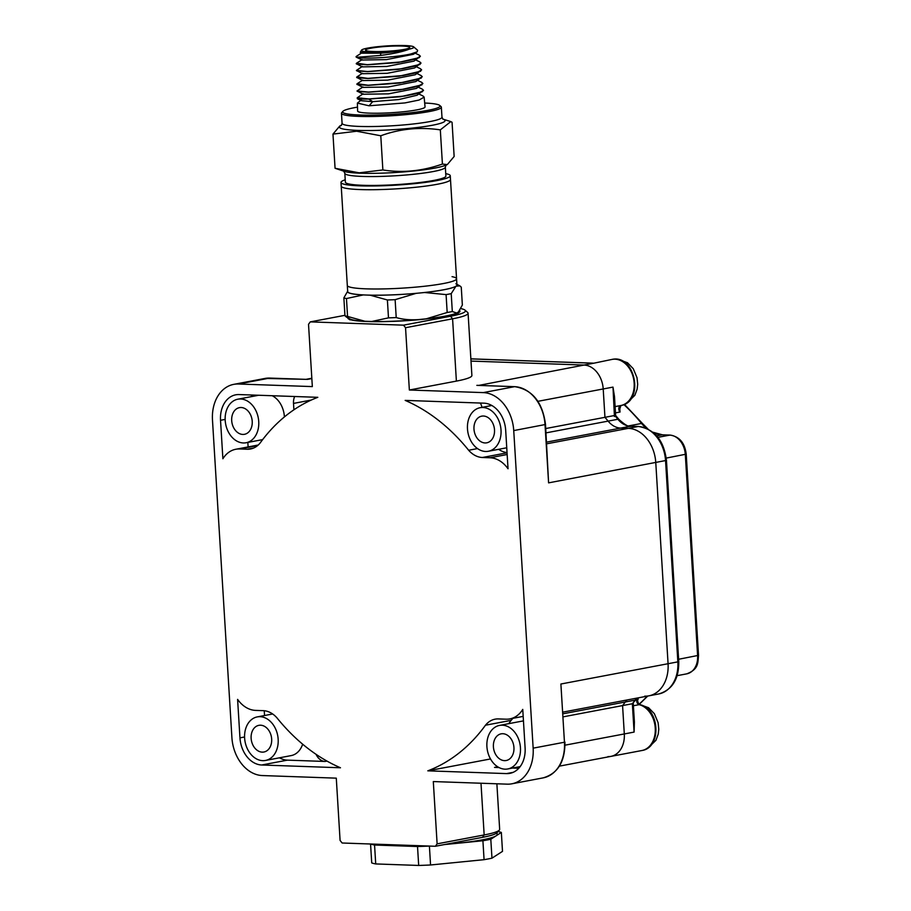 <?xml version="1.0" encoding="UTF-8"?>
<svg xmlns="http://www.w3.org/2000/svg" width="911" height="911" viewBox="0 0 911 911"><rect width="100%" height="100%" fill="white"/><g stroke="black" fill="none" stroke-linecap="round" stroke-linejoin="round"><path stroke-width="1.37" d="M496.871 783.79L499.661 829.329A64.123 7.094 176.5 0 1 499.308 830.137L496.962 832.745A61.618 6.81 176.5 0 1 482.42 837.368L435.367 846.273L437.121 843.848L433.306 781.558L507.211 784.155A37.283 27.922 79.3 0 0 511.88 783.802A37.283 27.922 79.3 0 0 533.151 748.159L513.736 430.584A37.283 27.922 79.3 0 0 483.263 392.607L409.358 390.01L405.543 327.709L403.493 325.159L310.275 321.879L308.522 324.305L312.336 386.594L238.431 384.009L269.724 378.076L306.312 379.363M435.367 846.273L342.149 843.005L340.088 840.443L336.284 778.153L262.379 775.557A37.283 27.922 79.3 0 1 231.906 737.58L212.479 420.005A37.283 27.922 79.3 0 1 233.751 384.362A37.283 27.922 79.3 0 1 238.431 384.009M237.6 699.386L239.957 737.853A26.647 19.951 -100.7 0 0 261.73 765.001L340.475 767.768A195.432 146.352 -100.7 0 1 276.99 717.902A26.168 19.598 -100.7 0 0 263.233 710.66L255.604 710.398A30.37 22.741 -100.7 0 1 237.6 699.386M490.505 758.954L427.817 770.831A195.432 146.352 -100.7 0 0 485.472 725.224A26.168 19.598 79.3 0 1 495.106 719.166A26.168 19.598 79.3 0 1 498.385 718.916L506.026 719.189A30.37 22.741 79.3 0 0 509.83 718.904A30.37 22.741 79.3 0 0 522.755 709.396L525.1 747.874A26.647 19.951 79.3 0 1 509.909 773.348A26.647 19.951 79.3 0 1 506.562 773.598L513.109 772.357M427.817 770.831L506.562 773.598M239.616 448.975A30.37 22.741 79.3 0 0 235.801 449.26A30.37 22.741 79.3 0 0 222.888 458.757L220.53 420.29A26.647 19.951 79.3 0 1 235.733 394.816A26.647 19.951 79.3 0 1 239.081 394.565L317.814 397.321A195.432 146.352 -100.7 0 0 260.17 442.94A26.168 19.598 79.3 0 1 250.525 448.986A26.168 19.598 79.3 0 1 247.245 449.237L239.616 448.975L257.619 445.559M490.038 457.766A30.37 22.741 -100.7 0 1 508.031 468.766L505.685 430.299A26.647 19.951 -100.7 0 0 483.912 403.163L405.167 400.396A195.432 146.352 -100.7 0 1 468.653 450.262A26.168 19.598 -100.7 0 0 482.397 457.493L490.038 457.766L507.165 454.521M262.744 760.662A22.16 16.603 -100.7 0 0 265.522 760.446A22.16 16.603 -100.7 0 0 277.992 737.42A22.16 16.603 -100.7 0 0 260.045 716.684A22.16 16.603 -100.7 0 0 257.266 716.9A22.16 16.603 -100.7 0 0 244.797 739.926A22.16 16.603 -100.7 0 0 262.744 760.662M260.569 725.213A13.574 10.158 -100.7 0 0 258.872 725.338A13.574 10.158 -100.7 0 0 251.231 739.436A13.574 10.158 -100.7 0 0 262.22 752.133A13.574 10.158 -100.7 0 0 263.917 752.008A13.574 10.158 -100.7 0 0 271.558 737.899A13.574 10.158 -100.7 0 0 260.569 725.213M505.024 769.169A22.16 16.603 79.3 0 1 487.078 748.432A22.16 16.603 79.3 0 1 499.547 725.407A22.16 16.603 79.3 0 1 502.325 725.19A22.16 16.603 79.3 0 1 520.272 745.927A22.16 16.603 79.3 0 1 507.803 768.952A22.16 16.603 79.3 0 1 505.024 769.169M502.849 733.719A13.574 10.158 -100.7 0 0 501.152 733.845A13.574 10.158 -100.7 0 0 493.511 747.954A13.574 10.158 -100.7 0 0 504.5 760.639A13.574 10.158 -100.7 0 0 506.197 760.514A13.574 10.158 -100.7 0 0 513.838 746.416A13.574 10.158 -100.7 0 0 502.849 733.719M240.618 398.995A22.16 16.603 79.3 0 1 258.565 419.72A22.16 16.603 79.3 0 1 246.084 442.757A22.16 16.603 79.3 0 1 243.305 442.962A22.16 16.603 79.3 0 1 225.37 422.226A22.16 16.603 79.3 0 1 237.839 399.2A22.16 16.603 79.3 0 1 240.618 398.995M241.142 407.513A13.574 10.158 -100.7 0 0 239.434 407.65A13.574 10.158 -100.7 0 0 231.804 421.747A13.574 10.158 -100.7 0 0 242.781 434.433A13.574 10.158 -100.7 0 0 244.49 434.308A13.574 10.158 -100.7 0 0 252.119 420.21A13.574 10.158 -100.7 0 0 241.142 407.513M482.898 407.502A22.16 16.603 -100.7 0 0 480.12 407.707A22.16 16.603 -100.7 0 0 467.65 430.744A22.16 16.603 -100.7 0 0 485.586 451.469A22.16 16.603 -100.7 0 0 488.364 451.264A22.16 16.603 -100.7 0 0 500.845 428.227A22.16 16.603 -100.7 0 0 482.898 407.502M483.422 416.02A13.574 10.158 -100.7 0 0 481.714 416.156A13.574 10.158 -100.7 0 0 474.084 430.254A13.574 10.158 -100.7 0 0 485.062 442.951A13.574 10.158 -100.7 0 0 486.77 442.814A13.574 10.158 -100.7 0 0 494.4 428.717A13.574 10.158 -100.7 0 0 483.422 416.02M344.939 315.32L310.275 321.879M478.73 385.421L584.031 365.06L470.998 361.086L584.031 365.06A23.47 17.571 79.3 0 1 603.207 388.963L604.95 417.318A198.632 148.755 79.3 0 1 608.115 421.121A22.946 17.184 -100.7 0 0 620.698 428.09L628.317 428.352A33.593 25.155 79.3 0 1 655.772 462.572L668.07 663.72A33.593 25.155 79.3 0 1 648.905 695.833A33.593 25.155 79.3 0 1 644.703 696.152M409.358 390.01L456.388 381.105L452.585 318.804A64.123 7.094 -3.5 0 0 468.072 313.19A64.123 7.094 -3.5 0 0 467.628 312.427L464.986 310.116A61.618 6.81 -3.5 0 0 460.898 308.601M468.072 313.19L471.887 375.48A64.123 7.094 176.5 0 1 456.388 381.105M563.203 713.757L625.299 701.994A22.946 17.184 -100.7 0 1 627.03 699.978A22.946 17.184 -100.7 0 0 625.299 701.994A198.632 148.755 79.3 0 1 622.577 705.581L624.308 733.947A23.47 17.571 79.3 0 1 610.928 756.381A23.47 17.571 79.3 0 1 607.979 756.608M545.757 428.534L604.95 417.318A198.632 148.755 79.3 0 1 608.115 421.121A22.946 17.184 -100.7 0 0 620.698 428.09L628.317 428.352A33.593 25.155 79.3 0 1 655.772 462.572L668.07 663.72A33.593 25.155 79.3 0 1 648.905 695.833L658.687 693.977A33.593 25.155 79.3 0 0 677.852 661.864L678.752 661.534C678.98 679.082 672.295 689.889 658.687 693.977M563.385 716.798L622.577 705.581L624.308 733.947A23.47 17.571 79.3 0 1 610.928 756.381L641.868 750.527A23.47 17.571 -100.7 0 0 655.26 728.185A23.47 17.571 -100.7 0 0 639.215 704.658A3.746 2.801 79.3 0 1 636.8 701.823A3.746 2.801 79.3 0 1 637.552 698.042C638.588 698.156 638.36 699.295 636.869 701.47M477.797 385.364L514.749 386.663C532.309 389.521 542.557 402.127 545.507 424.48L548.593 482.864L545.029 424.651A37.283 27.922 79.3 0 0 514.556 386.674L476.852 385.353M533.151 748.159L564.456 742.226L560.891 684.013L564.456 742.226A37.283 27.922 79.3 0 1 543.184 777.869C557.851 773.541 565.105 761.596 564.934 742.055M499.308 830.137A64.123 7.094 176.5 0 1 484.162 834.943L437.121 843.848M403.493 325.159L450.524 316.254A61.618 6.81 -3.5 0 0 464.986 310.116M405.543 327.709L452.585 318.804L450.524 316.254M302.646 744.185A22.16 16.603 79.3 0 1 291.178 755.595L265.522 760.446M316.071 754.331A12.822 9.611 -100.7 0 0 325.09 761.459L327.015 761.095M279.461 757.804A26.647 19.951 -100.7 0 0 287.386 760.138L325.09 761.459M264.247 710.728L264.543 715.522M508.645 723.676A195.432 146.352 -100.7 0 0 511.128 720.362A26.168 19.598 79.3 0 1 513.052 718.289M518.78 768.269L512.597 768.053M499.069 767.574L494.514 767.415L497.668 766.811M497.713 766.8A12.822 9.611 79.3 0 1 496.119 767.29A12.822 9.611 79.3 0 1 494.514 767.415M485.472 725.224L511.128 720.362M284.403 416.931A22.16 16.603 -100.7 0 0 272.218 395.727M293.9 409.802L293.513 403.414A12.822 9.611 79.3 0 1 294.663 396.513M248.111 446.925L247.838 442.416M251.14 396.684A26.647 19.951 79.3 0 1 252.506 395.032M481.965 407.365A12.822 9.611 -100.7 0 0 480.336 403.038M498.636 449.317A26.168 19.598 -100.7 0 0 507.04 452.573M468.653 450.262L477.501 448.576M619.719 408.048L620.061 412.023A3.746 2.801 79.3 0 1 618.842 408.174A3.746 2.801 79.3 0 1 620.926 405.509A23.47 17.571 -100.7 0 0 633.657 379.101A23.47 17.571 -100.7 0 0 612.033 359.412L593.813 363.204L470.873 358.888M636.812 698.122A22.946 17.184 -100.7 0 0 635.069 700.138L625.299 701.994A198.632 148.755 79.3 0 1 622.577 705.581L632.359 703.736L635.946 699.637A3.746 2.038 -143.7 0 1 635.069 700.138A198.632 148.755 79.3 0 1 632.359 703.736L634.09 732.091L634.056 716.467M591.387 363.113L593.813 363.204L584.031 365.06A23.47 17.571 79.3 0 1 603.207 388.963L604.95 417.318L614.731 415.473A198.632 148.755 79.3 0 1 617.897 419.265A22.946 17.184 -100.7 0 0 630.48 426.234L638.099 426.507A33.593 25.155 79.3 0 1 665.554 460.715L677.852 661.864L560.891 684.013M614.435 416.532L612.989 387.107L614.492 396.547L615.631 415.484L618.979 419.481A3.746 1.458 140.9 0 0 617.897 419.265L546.019 432.873M537.923 401.318L612.989 387.107L614.743 400.658M615.107 406.602L620.926 405.509A3.746 2.482 78.6 0 0 620.938 405.497L619.742 409.073L620.061 412.023L615.494 412.888M637.21 698.111L637.552 700.229C638.042 703.007 638.827 704.488 639.909 704.67C659.78 708.758 661.955 747.749 641.868 750.527M633.247 703.201L634.398 721.99L634.09 732.091L565.025 745.175M379.944 844.326A61.299 6.776 -3.5 0 0 396.034 845.772L374.558 845.021A67.562 7.47 176.5 0 1 370.595 843.996M429.286 846.057A67.562 7.47 176.5 0 1 417.523 846.524L396.034 845.772A61.299 6.776 -3.5 0 0 419.937 845.738M445.627 844.338A61.299 6.776 -3.5 0 0 456.16 843.404L444.374 844.577M456.16 843.404A61.299 6.776 -3.5 0 0 496.074 835.842L490.801 839.247A67.562 7.47 176.5 0 1 482.91 840.751L456.16 843.404M498.044 831.538A67.562 7.47 176.5 0 1 501.346 832.438L496.074 835.842A61.299 6.776 -3.5 0 0 497.133 834.465L497.03 832.677M370.561 843.996L371.722 862.911A67.562 7.47 176.5 0 0 375.719 863.935L374.558 845.021M417.523 846.524L418.684 865.45L375.719 863.935M429.4 846.068L430.561 864.983A67.562 7.47 176.5 0 1 418.684 865.45M482.91 840.751L484.071 859.677L430.561 864.983M490.801 839.247L491.963 858.173A67.562 7.47 176.5 0 1 484.071 859.677M501.346 832.438L502.496 851.364L491.963 858.173M442.416 164.048L447.301 164.606L454.145 156.464L452.061 122.279L450.808 121.596L440.32 129.863L442.416 164.048C422.317 171.12 402.468 173.09 382.871 169.958L359.196 172.828L335.066 168.273L345.394 171.724A52.952 5.853 176.5 0 1 345.383 171.724A52.952 5.853 176.5 0 0 360.118 173.192A52.952 5.853 176.5 0 0 360.392 173.204A52.952 5.853 176.5 0 0 444.591 165.654L447.301 164.606M344.825 173.295L345.371 182.166A50.356 5.568 -3.5 0 0 362.84 185.297A50.356 5.568 -3.5 0 0 416.737 182.883A50.356 5.568 -3.5 0 0 445.889 176.017L445.342 167.146A50.356 5.568 176.5 0 1 416.19 174.001A50.356 5.568 176.5 0 1 362.293 176.427A50.356 5.568 176.5 0 1 362.043 176.415A50.356 5.568 176.5 0 1 344.825 173.295L343.754 171.211M445.741 173.648A54.728 6.047 176.5 0 1 450.262 175.755A54.728 6.047 176.5 0 1 418.57 183.213A54.728 6.047 176.5 0 1 359.993 185.844A54.728 6.047 176.5 0 1 340.999 182.439A54.728 6.047 176.5 0 1 345.223 179.797M360.221 189.568A54.728 6.047 -3.5 0 0 418.798 186.937A54.728 6.047 -3.5 0 0 450.49 179.478A54.728 6.047 176.5 0 1 418.798 186.937A54.728 6.047 176.5 0 1 360.221 189.568A54.728 6.047 176.5 0 1 341.226 186.163A54.728 6.047 -3.5 0 0 360.221 189.568M440.32 129.863C419.607 126.845 399.758 128.815 380.787 135.773L382.871 169.958M380.787 135.773L356.645 131.23L332.97 134.099L335.066 168.273M332.97 134.099L339.826 125.946L341.477 125.285M341.443 125.331A52.918 5.853 -3.5 0 0 357.784 130.398A52.918 5.853 -3.5 0 0 420.984 127.05A52.918 5.853 -3.5 0 0 442.86 119.136M424.697 103.023A48.784 5.398 176.5 0 1 439.694 105.414L441.015 106.564A50.037 5.534 176.5 0 1 441.357 107.168A50.037 5.534 176.5 0 1 429.275 111.552A50.037 5.534 176.5 0 1 358.832 116.392A50.037 5.534 176.5 0 1 341.466 113.271A50.037 5.534 176.5 0 1 341.739 112.645L342.912 111.336A48.784 5.398 176.5 0 1 354.425 107.68A48.784 5.398 176.5 0 1 357.511 107.134M439.694 105.414A48.784 5.398 176.5 0 1 428.25 110.277A48.784 5.398 176.5 0 1 359.572 114.991A48.784 5.398 176.5 0 1 342.912 111.336M424.139 97.113L419.071 100.051L404.951 102.92L369.046 105.79L357.385 103.08L357.624 111.028A33.775 3.735 -3.5 0 0 369.342 113.146A33.775 3.735 -3.5 0 0 405.554 111.518A33.775 3.735 -3.5 0 0 425.05 106.906L424.139 97.113L422.932 95.962M363.17 93.765L357.226 97.784L368.773 98.946L404.416 96.088L418.468 93.229L423.513 90.303L422.294 89.153M362.965 86.932L357.032 90.952L368.488 92.091L403.801 89.255L417.83 86.408L422.886 83.482L421.702 82.354M357.146 83.721L368.215 85.235L403.448 82.389L417.272 79.576L422.248 76.672L421.041 75.533M421.622 69.919L415.234 74.759L387.642 80.145L362.783 80.555L356.634 77.333M422.248 76.74L415.86 81.58L388.063 87.001L362.988 87.399L356.839 84.165M422.886 83.55L416.486 88.401L388.485 93.844L363.193 94.243L357.032 91.009M423.513 90.36L417.124 95.211L398.79 99.561L372.724 101.645L361.371 100.722L357.351 98.752L357.226 97.784M369.046 105.79L372.724 101.645L368.773 99.06C348.959 99.322 360.938 97.739 362.123 98.24L365.368 98.992M357.385 103.08L361.303 99.971M422.567 91.681L400.407 96.76L368.773 99.06M420.677 71.24L398.916 76.239L367.942 78.505L356.941 77.72M421.303 78.05L399.53 83.06L368.215 85.361L357.158 84.564M421.93 84.871L399.929 89.916L368.5 92.205L357.363 91.407M356.941 76.888L367.93 78.38L402.878 75.556L416.68 72.743L421.622 69.862L420.415 68.724M362.339 66.423L356.417 70.432L367.657 71.536L402.286 68.735L416.031 65.934L420.984 63.053L419.812 61.925M356.531 63.212L367.384 64.681L401.888 61.868L415.473 59.09L420.358 56.231L419.197 55.127M361.929 52.758L356.281 56.414L356.987 57.291A32.067 3.542 -3.5 0 0 358.057 57.598L356.019 56.812M361.576 50.059A26.271 2.904 176.5 0 1 367.782 48.089A26.271 2.904 176.5 0 1 404.769 45.55A26.271 2.904 176.5 0 1 413.696 46.871A26.271 2.904 176.5 0 1 409.096 49.171L404.757 49.968A26.271 2.904 176.5 0 1 375.491 52.098A26.271 2.904 176.5 0 1 361.576 50.059L360.244 52.36L380.912 52.77L380.456 55.446L356.987 57.291M406.864 49.57C399.701 51.221 391.138 52.417 381.162 53.157L361.952 53.191L360.244 52.36M358.057 57.598C365.698 59.09 397.663 57.199 411.077 53.897L417.181 51.825L413.355 54.307L386.389 59.602L362.157 60.035L356.315 57.188M420.358 56.3L413.97 61.128L386.811 66.446L362.362 66.879L356.224 63.656M420.996 63.11L414.607 67.949L387.221 73.301L362.567 73.711L356.429 70.489M420.051 64.419L398.551 69.373L367.657 71.65L356.736 70.876M419.424 57.598L398.039 62.54L367.384 64.806L356.531 64.032M380.456 55.446C391.946 53.988 401.045 52.086 407.729 49.741L409.096 49.171M417.181 51.825L417.637 50.321L413.696 46.871M404.757 49.968L380.912 52.77M373.237 51.517A22.137 2.448 -3.5 0 0 396.296 50.526A22.137 2.448 -3.5 0 0 409.722 47.6A22.137 2.448 -3.5 0 0 402.081 46.062A22.137 2.448 -3.5 0 0 377.735 47.201A22.137 2.448 -3.5 0 0 365.607 50.299A22.137 2.448 -3.5 0 0 373.237 51.517M366.29 288.844A54.728 6.047 -3.5 0 0 424.868 286.213A54.728 6.047 -3.5 0 0 456.559 278.755A54.728 6.047 176.5 0 1 424.868 286.213A54.728 6.047 176.5 0 1 366.29 288.844A54.728 6.047 176.5 0 1 347.296 285.439A54.728 6.047 -3.5 0 0 366.29 288.844M452.038 276.659A54.728 6.047 176.5 0 1 456.559 278.755L456.935 284.961A54.728 6.047 -3.5 0 1 455.978 286.191L451.218 293.638L452.311 311.539L456.753 313.042L458.427 311.949L462.355 305.048L461.262 287.147L459.85 285.86L455.978 286.191A54.728 6.047 -3.5 0 1 420.347 292.932L416.088 293.353L395.123 299.673A61.048 6.753 176.5 0 1 387.391 299.97L370.082 295.175L366.666 295.05A54.728 6.047 -3.5 0 0 420.347 292.932L424.606 292.511L446.083 294.606L447.176 312.507A61.048 6.753 -3.5 0 0 449.84 312.029A61.048 6.753 -3.5 0 0 452.311 311.539M340.999 182.439L347.683 291.645A54.728 6.047 -3.5 0 0 366.666 295.05L363.25 294.925A54.922 6.07 176.5 0 1 347.649 291.144M347.797 290.962L343.868 297.874L344.962 315.764A61.048 6.753 -3.5 0 0 347.558 316.436L364.867 321.241L371.699 321.481A54.922 6.07 -3.5 0 0 417.705 319.67L426.211 318.827A54.922 6.07 -3.5 0 0 445.468 316.071A54.922 6.07 -3.5 0 0 456.753 313.042M346.51 317.13L344.962 315.764M363.25 294.925L346.465 298.535A61.048 6.753 176.5 0 1 343.868 297.874M371.699 321.481L388.485 317.871L387.391 299.97M346.465 298.535L347.558 316.436M416.088 293.353A54.922 6.07 176.5 0 1 370.082 295.175M456.901 284.46A54.922 6.07 176.5 0 1 456.821 285.644M346.374 317.051L350.336 319.135A54.922 6.07 -3.5 0 0 364.867 321.241M388.485 317.871A61.048 6.753 -3.5 0 0 396.217 317.563C402.4 319.397 409.563 320.091 417.705 319.67M426.211 318.827L447.176 312.507M395.123 299.673L396.217 317.563M451.218 293.638A61.048 6.753 176.5 0 1 448.747 294.128A61.048 6.753 176.5 0 1 446.083 294.606M455.147 286.726A54.922 6.07 176.5 0 1 443.851 289.766A54.922 6.07 176.5 0 1 424.606 292.511M311.847 378.566L307.44 379.397M483.263 392.607L514.556 386.674A1.97 1.287 92 0 1 514.749 386.663M270.1 378.088A1.97 1.287 92 0 0 269.918 378.065A1.97 1.287 92 0 0 269.724 378.076A37.283 27.922 79.3 0 0 265.055 378.429L306.87 379.363M545.507 424.48L513.736 430.584M638.873 426.542A3.746 2.448 92 0 0 638.463 426.473C654.576 429.127 663.903 440.434 666.453 460.385L548.593 482.864M482.42 837.368L484.162 834.943L480.997 783.232M459.656 310.594A56.152 6.206 176.5 0 1 429.901 318.554A56.152 6.206 176.5 0 1 367.361 321.537A56.152 6.206 176.5 0 1 347.877 317.916M546.691 443.816L638.099 426.507A3.746 2.448 92 0 1 638.463 426.473L630.833 426.211A3.746 2.448 92 0 0 630.48 426.234L546.589 442.12M261.73 765.001L287.386 760.138M239.957 737.853L244.581 736.976M293.513 403.414L311.289 400.043M247.245 449.237L253.679 448.018M220.53 420.29L225.154 419.413M482.397 457.493L507.063 452.824M624.434 404.336L642.642 423.672A3.746 1.458 140.9 0 0 641.56 423.456A37.533 28.104 -100.7 0 0 646.138 428.159M653.779 432.941A37.533 28.104 -100.7 0 0 662.126 434.843L669.767 435.116A19.006 14.234 79.3 0 1 685.311 454.475L697.61 655.669A19.006 14.234 79.3 0 1 686.769 673.844C698.839 669.175 697.769 662.878 698.521 655.351L678.615 659.268M662.844 434.866A3.746 2.448 92 0 0 662.479 434.82A3.746 2.448 92 0 0 662.126 434.843L656.706 435.868M652.925 432.224L662.479 434.82L670.132 435.082A3.746 2.448 92 0 0 669.767 435.116L657.936 437.348M670.132 435.082C679.458 436.597 684.81 442.951 686.211 454.145L666.248 458.085M647.254 696.141A184.056 137.834 79.3 0 1 639.089 704.18M623.864 404.586A184.056 137.834 79.3 0 1 641.56 423.456L628.567 425.915M631.186 426.257A3.746 2.448 92 0 0 630.833 426.211C629.057 427.236 625.094 424.993 618.979 419.481M639.909 704.67A3.746 2.334 -75.1 0 0 639.215 704.658L633.407 705.752M341.272 125.502L342.08 123.304A50.037 5.534 -3.5 0 0 359.446 126.424A50.037 5.534 -3.5 0 0 413.002 124.01A50.037 5.534 -3.5 0 0 441.972 117.189L441.357 107.168M233.751 384.362L265.055 378.429M559.377 766.14L610.928 756.381M306.039 379.329L311.824 378.236M458.108 313.259L458.301 312.53C456.923 312.279 463.494 313.566 433.989 318.03C410.793 320.877 388.644 322.038 367.543 321.515C349.687 320.638 349.778 319.123 349.915 319.317L349.961 319.875M511.88 783.802L543.184 777.869M563.1 712.083L648.905 695.833M272.651 713.985L257.266 716.9M499.547 725.407L523.449 720.874M507.803 768.952L520.147 766.618M509.83 718.904L523.176 716.376M246.084 442.757L262.641 439.614M237.839 399.2L258.701 395.249M235.801 449.26L258.246 445.012M491.826 405.486L480.12 407.707M506.755 447.779L488.364 451.264M642.642 423.672L647.96 428.99M686.211 454.145L698.521 655.351M647.744 696.05L639.271 704.328M637.29 698.031L635.946 699.637M666.453 460.385L678.752 661.534M620.938 405.497C644.578 401.785 635.354 353.958 612.033 359.412M677.135 675.677L686.769 673.844M470.862 358.843L592.594 363.125M648.939 747.111L655.966 740.279L658.232 734.129L658.778 729.278L658.118 722.719L654.371 713.7L648.598 707.733L640.968 704.989M627.838 402.127L634.865 395.283L637.131 389.145L637.677 384.283L637.028 377.723L633.27 368.716L627.497 362.749L619.867 360.004M445.342 167.146L446.151 164.948M456.559 278.755L450.262 175.755M443.053 119.284L441.972 117.189M450.808 121.596L442.814 119.09M342.08 123.304L341.466 113.271M423.034 96.008L418.946 94.027M422.408 89.198L418.32 87.217M421.782 82.389L417.682 80.396M357.101 83.755L362.749 80.1M421.155 75.59L417.044 73.586M419.891 61.971L415.78 59.967M356.486 63.246L362.134 59.591M419.276 55.161L415.143 53.145M416.407 66.776L420.529 68.78M362.544 73.256L356.896 76.923M455.887 283.776L459.85 285.86"/></g></svg>
